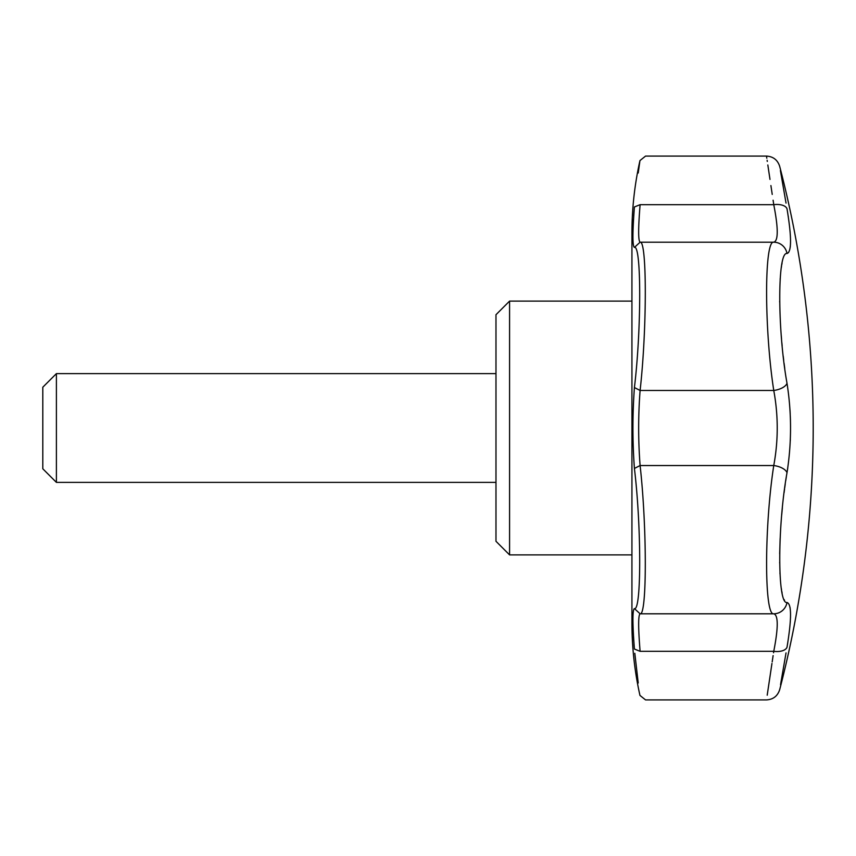<?xml version="1.0" encoding="UTF-8"?>
<svg xmlns="http://www.w3.org/2000/svg" width="856" height="856" viewBox="0 0 856 856"><rect width="100%" height="100%" fill="white"/><g stroke="black" fill="none" stroke-linecap="round" stroke-linejoin="round"><path stroke-width="1.28" d="M509.577 301.109L495.977 314.708L495.977 541.292L509.577 554.891L509.577 301.109L631.931 301.109M638.223 172.998L639.956 160.575C634.617 184.468 631.942 208.65 631.931 233.132L631.931 622.868C631.942 647.35 634.617 671.532 639.956 695.425L645.552 699.908L766.495 699.908C773.171 699.491 777.558 696.099 779.656 689.743C801.965 603.919 813.157 516.671 813.2 428A1037.772 1037.772 0 0 0 779.656 166.257C777.558 159.901 773.171 156.509 766.495 156.092L766.816 158.221M788.622 252.488L787.006 253.515A13.6 13.45 -95.7 0 0 773.76 242.205C778.382 240.943 778.382 228.424 773.76 204.68A13.6 6.891 170.2 0 1 787.006 208.778C777.344 152.903 777.344 152.903 787.006 208.778C791.704 237.059 791.704 251.964 787.006 253.515C777.355 251.311 777.334 329.507 787.006 383.263C791.704 413.052 791.704 442.884 787.006 472.737C777.355 526.354 777.334 604.668 787.006 602.485C791.704 603.994 791.704 618.909 787.006 647.222C777.344 703.097 777.344 703.097 787.006 647.222L787.745 642.813M780.533 684.682L786.033 652.903M790.249 622.344L790.505 617.315M790.505 617.272L790.537 614.555M790.131 608.124L790.002 607.321M784.535 600.388L784.107 599.575M782.106 593.069L781.753 591.218M781.549 590.041L781.26 588.136M779.998 573.884L779.944 572.932M779.677 563.013L779.666 562.403M779.688 553.875L780.137 538.552M781.731 514.606L782.106 510.583M782.138 510.187L782.363 507.886M784.085 492.639L784.578 488.851M784.738 487.706L785.241 484.079M785.744 480.623L786.364 476.653M787.006 602.485A13.6 13.45 95.7 0 1 773.76 613.795C764.226 616.224 764.205 527.05 773.76 465.536A13.6 6.548 -170.4 0 1 787.006 472.737L787.755 468.029M790.27 440.861L790.334 439.299M790.452 420.435L790.323 416.605M790.195 413.566L790.002 409.949M784.759 368.455L784.61 367.385M784.599 367.331L784.096 363.458M783.689 360.141L783.229 356.203M782.149 345.845L781.86 342.785M781.528 338.965L781.26 335.659M779.677 302.082L779.677 301.194M780.158 279.249L780.201 278.564M781.26 267.885L781.549 265.959M781.753 264.793L782.063 263.145M790.249 247.063L790.313 246.41M790.142 232.329L790.035 231.013M788.333 217.017L788.194 216.033M786.033 203.097L780.394 170.558M787.006 383.263A13.6 6.548 170.4 0 1 773.76 390.464C764.226 329.089 764.205 239.798 773.76 242.205L640.106 242.205C647.018 239.787 647.029 329.004 640.106 390.464C638.18 415.492 638.18 440.508 640.106 465.536L634.414 468.446C632.445 441.482 632.445 414.518 634.414 387.554C641.454 329.539 641.454 244.516 634.414 247.405C632.445 246.261 632.445 232.779 634.414 206.959C641.454 146.001 641.454 146.001 634.414 206.959L640.106 204.68C638.18 228.424 638.18 240.932 640.106 242.205L634.414 247.405M634.029 644.557L634.414 649.041C641.454 709.999 641.454 709.999 634.414 649.041C632.445 623.222 632.445 609.74 634.414 608.595L640.106 613.795C647.029 616.213 647.018 526.964 640.106 465.536L773.76 465.536C778.382 440.551 778.382 415.524 773.76 390.464L640.106 390.464L634.414 387.554M773.096 200.208L773.76 204.68C764.215 140.801 764.215 140.801 773.76 204.68L640.106 204.68C647.018 140.801 647.018 140.801 640.106 204.68M767.126 160.286L767.297 161.431M767.832 164.983L769.993 179.418M770.903 185.559L772.23 194.419M634.414 608.595C641.454 611.526 641.454 526.526 634.414 468.446M634.414 649.041L640.106 651.32C647.018 715.199 647.018 715.199 640.106 651.32C638.18 627.576 638.18 615.068 640.106 613.795L773.76 613.795C778.382 615.1 778.382 627.608 773.76 651.32L773.546 652.754M634.81 653.267L638.223 683.002M633.108 627.427L633.226 630.926M633.504 636.746L633.707 640.042M634.029 211.443L633.707 215.958M633.504 219.254L633.237 224.893M787.006 647.222A13.6 6.891 -170.2 0 1 773.76 651.32C764.215 715.199 764.215 715.199 773.76 651.32L640.106 651.32M773.118 655.6L772.187 661.891M771.952 663.432L770.314 674.432M770.293 674.549L767.201 695.2M495.977 373.623L56.4 373.623L56.4 482.377L495.977 482.377M56.4 373.623L42.8 387.212L42.8 468.788L56.4 482.377M631.931 554.891L509.577 554.891M779.656 689.743A1037.772 1037.772 0 0 0 813.2 428M639.956 160.575L645.552 156.092L766.495 156.092"/></g></svg>
